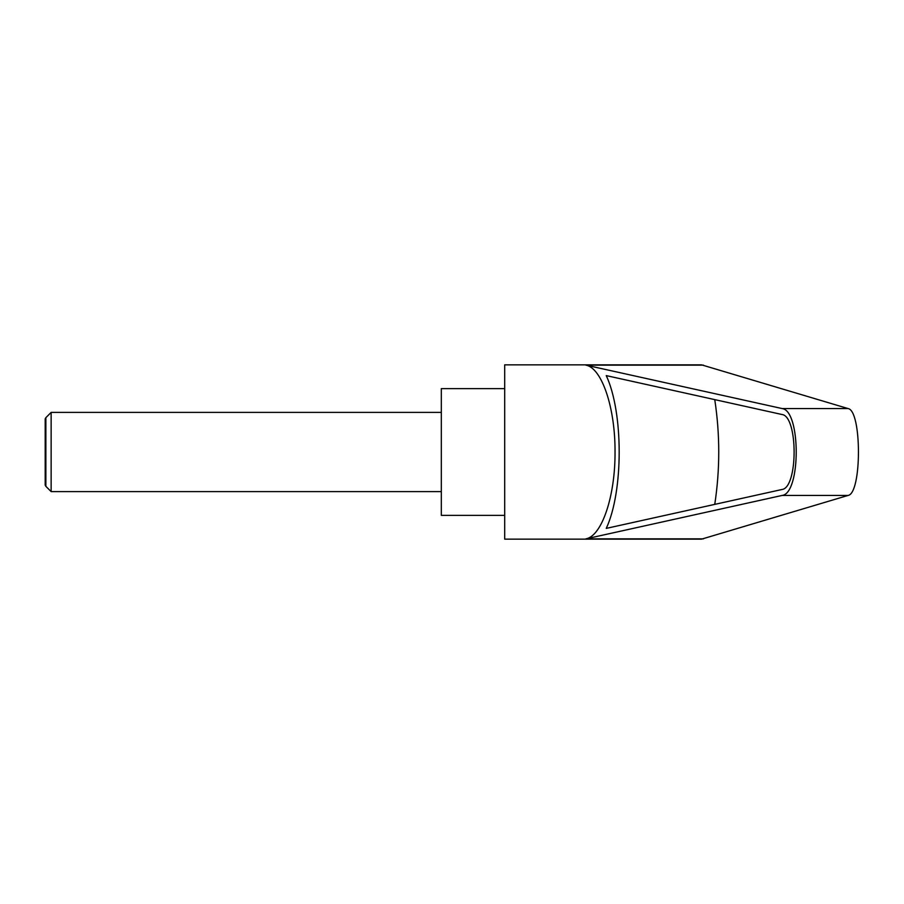 <?xml version="1.0" encoding="UTF-8"?>
<svg xmlns="http://www.w3.org/2000/svg" width="904" height="904" viewBox="0 0 904 904"><rect width="100%" height="100%" fill="white"/><g stroke="black" fill="none" stroke-linecap="round" stroke-linejoin="round"><path stroke-width="1.36" d="M45.867 486.341L45.2 485.177L45.2 418.823L45.867 417.659L45.867 486.341L51.144 491.606L51.144 412.393L441.321 412.393M504.692 452L504.692 539.146L701.572 539.146L848.054 495.437C861.907 493.539 861.907 410.461 848.054 408.563L701.572 364.854L504.692 364.854L504.692 452M585.871 365.137L782.107 408.563C800.921 410.461 800.921 493.539 782.107 495.437L585.871 538.863C601.872 536.128 615.33 496.036 615.036 452C615.33 407.964 601.872 367.871 585.871 365.137L703.448 365.137M504.692 388.618L441.321 388.618L441.321 515.382L504.692 515.382M781.937 414.495C798.175 416.122 798.175 487.877 781.937 489.505L606.256 528.388C623.489 491.482 623.489 412.518 606.256 375.612L781.937 414.495M714.759 399.624C720.07 434.541 720.07 469.458 714.759 504.375M585.871 538.863L703.448 538.863M782.107 408.563L848.054 408.563M782.107 495.437L848.054 495.437M45.867 417.659L51.144 412.393M51.144 491.606L441.321 491.606"/></g></svg>
